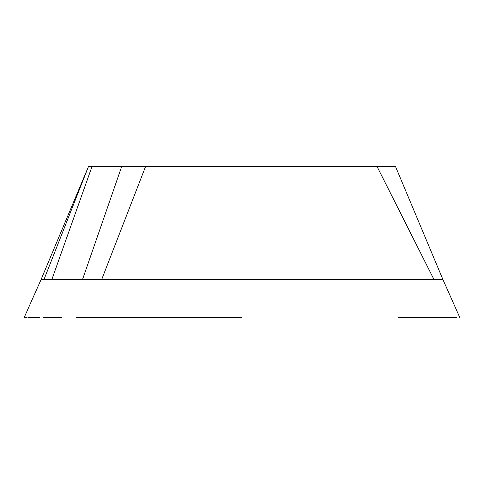 <?xml version="1.0" encoding="UTF-8"?>
<svg xmlns="http://www.w3.org/2000/svg" width="484" height="484" viewBox="0 0 484 484"><rect width="100%" height="100%" fill="white"/><g stroke="black" fill="none" stroke-linecap="round" stroke-linejoin="round"><path stroke-width="0.73" d="M397.201 170.592L395.507 166.502L88.493 166.502L40.995 279.746L51.776 279.746L92.02 166.502M177.513 166.502L306.487 166.502L177.513 166.502M43.893 279.746L88.493 166.502L40.995 279.746L24.2 317.492L27.074 317.492M51.776 279.746L82.443 279.746L121.702 166.502M82.443 279.746L101.604 279.746L145.581 166.502M101.604 279.746L434.081 279.746L377.042 166.502M434.081 279.746L443.005 279.746L395.507 166.502M242 317.492L76.248 317.492M456.37 317.492L398.677 317.492M61.97 317.492L43.651 317.492M39.519 317.492L28.254 317.492M27.037 317.492L24.418 317.492M35.265 317.498L37.238 317.492M459.794 317.492L443.011 279.746M24.878 316.082L24.206 317.492"/></g></svg>
